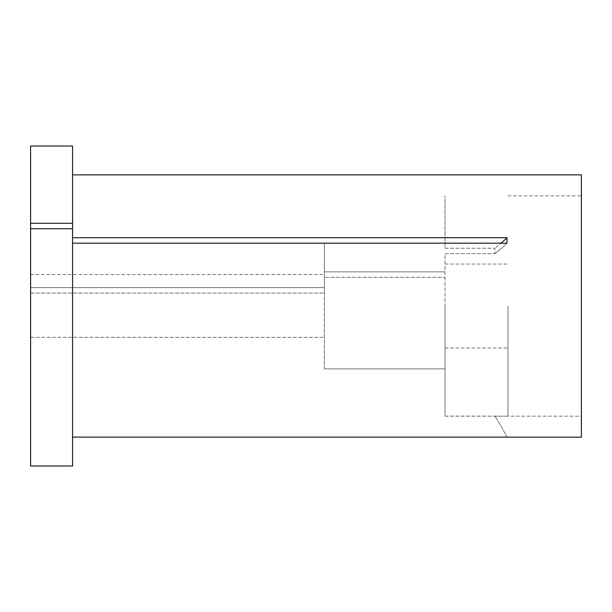 <?xml version="1.0" encoding="UTF-8"?>
<svg xmlns="http://www.w3.org/2000/svg" width="612" height="612" viewBox="0 0 612 612"><rect width="100%" height="100%" fill="white"/><g stroke="black" fill="none" stroke-linecap="round" stroke-linejoin="round"><path stroke-width="0.46" stroke-dasharray="3.06 2.29" d="M445.008 253.682L494.901 253.682L494.901 248.235L494.901 253.682L445.008 253.682L445.008 416.129L494.901 416.129L445.008 416.129L445.008 253.682M445.008 248.235L494.901 248.235L445.008 248.235L445.008 195.855L445.008 248.235M581.4 437.159L581.4 174.871M324.36 368.883L445.008 368.883L324.36 368.883L324.36 277.305L324.36 368.883M72.568 228.758L72.568 465.977L72.568 306.015L72.568 465.977L30.6 465.977L30.6 337.334L324.36 337.334L30.6 337.334L30.6 293.079L324.36 293.079L324.36 277.305L445.008 277.305L324.36 277.305L324.36 293.079L30.6 293.079L30.6 465.977L30.6 228.758L72.568 228.758L72.568 237.739L506.973 237.739A262.288 131.144 180 0 1 494.901 248.235A262.288 131.144 0 0 0 501.021 243.186M72.568 437.121L506.973 437.121A262.288 262.288 0 0 0 494.901 416.129A262.288 262.288 0 0 1 506.973 437.121M72.568 243.186L506.973 243.186L506.973 237.739M72.568 237.739L72.568 146.023M30.6 228.758L30.6 293.079L30.6 228.758L30.6 287.632L30.6 274.543L30.6 287.632L324.36 287.632L324.36 243.063L324.36 271.858L445.008 271.858L324.36 271.858L324.36 287.632L30.6 287.632L30.6 223.311L72.568 223.311M581.4 306.015L581.4 416.175L581.4 306.015M30.6 223.311L30.6 146.023M506.973 243.186A262.288 131.144 0 0 1 494.901 253.682A262.288 131.144 180 0 0 506.973 243.186M445.008 306.015L445.008 416.175L445.008 306.015M507.96 306.015L507.96 416.175L507.96 306.015M507.96 195.855L581.4 195.855M30.6 274.543L324.36 274.543M324.36 243.063L445.008 243.063M494.924 416.175L581.4 416.175M445.008 416.175L507.96 416.175M445.008 264.047L507.96 264.047M445.008 347.983L507.96 347.983"/><path stroke-width="0.92" d="M30.6 228.758L30.6 465.977L72.568 465.977L72.568 228.758L30.6 228.758L30.6 223.311L72.568 223.311L72.568 228.758M72.568 174.871L581.4 174.871L581.4 437.159L506.988 437.159M72.568 437.121L506.973 437.121M72.568 237.739L506.973 237.739L506.973 243.186L72.568 243.186M30.6 223.311L30.6 146.023L72.568 146.023L72.568 223.311M506.973 237.739A262.288 131.144 0 0 1 501.021 243.186"/></g></svg>
